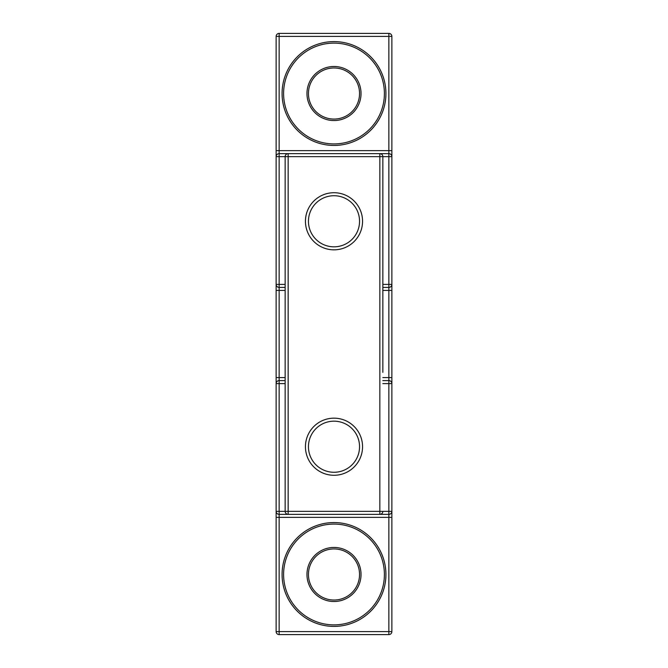 <?xml version="1.0" encoding="UTF-8"?>
<svg xmlns="http://www.w3.org/2000/svg" width="668" height="668" viewBox="0 0 668 668"><rect width="100%" height="100%" fill="white"/><g stroke="black" fill="none" stroke-linecap="round" stroke-linejoin="round"><path stroke-width="1" d="M334 600.031A25.551 25.551 0 0 0 359.551 574.48A25.551 25.551 0 0 0 334 548.929A25.551 25.551 0 0 0 308.449 574.48A25.551 25.551 0 0 0 334 600.031A25.551 25.551 0 0 1 308.449 574.48A25.551 25.551 0 0 1 334 548.929M334 119.071A25.551 25.551 0 0 0 359.551 93.52A25.551 25.551 0 0 0 334 67.969A25.551 25.551 0 0 0 308.449 93.52A25.551 25.551 0 0 0 334 119.071A25.551 25.551 0 0 1 308.449 93.52A25.551 25.551 0 0 1 334 67.969M391.865 631.594L391.865 511.354A3.006 3.006 0 0 1 388.859 514.36L279.14 514.36A3.006 3.006 0 0 1 276.135 511.354L276.135 631.594A3.006 3.006 0 0 0 279.14 634.6L388.859 634.6A3.006 3.006 0 0 0 391.865 631.594L388.859 631.594L388.859 517.366L279.14 517.366L279.14 631.594L388.859 631.594L388.859 634.6M391.865 517.366L391.865 511.354A3.006 3.006 0 0 1 388.859 514.36L388.859 517.366L391.865 517.366M382.847 377.587L391.865 377.587L391.865 383.599L391.865 36.406A3.006 3.006 0 0 0 388.859 33.4L279.14 33.4L388.859 33.4L388.859 36.406L279.14 36.406L279.14 150.634L388.859 150.634L388.859 36.406L391.865 36.406M382.847 284.401L388.859 284.401L388.859 156.646L391.865 156.646L391.865 150.634L388.859 150.634L388.859 153.64A3.006 3.006 0 0 1 391.865 156.646A3.006 3.006 0 0 0 388.859 153.64L388.859 156.646L382.847 156.646L382.847 372.326M382.847 380.593L388.859 380.593L388.859 290.413L391.865 290.413L391.865 284.401A3.006 3.006 0 0 1 388.859 287.407L382.847 287.407M388.859 380.593L388.859 383.599L391.865 383.599A3.006 3.006 0 0 0 388.859 380.593A3.006 3.006 0 0 1 391.865 383.599L391.865 511.354L388.859 511.354L388.859 383.599L382.847 383.599M285.152 383.599L279.14 383.599L279.14 511.354L276.135 511.354L276.135 36.406A3.006 3.006 0 0 1 279.14 33.4A3.006 3.006 0 0 0 276.135 36.406L279.14 36.406L279.14 33.4A3.006 3.006 0 0 0 276.135 36.406A3.006 3.006 0 0 1 279.14 33.4M276.135 511.354L276.135 517.366L279.14 517.366L279.14 511.354L285.152 511.354L285.152 156.646L279.14 156.646L279.14 284.401L285.152 284.401M285.152 290.413L279.14 290.413L279.14 377.587L276.135 377.587L276.135 383.599A3.006 3.006 0 0 1 279.14 380.593L285.152 380.593M276.135 284.401L279.14 284.401L279.14 287.407A3.006 3.006 0 0 1 276.135 284.401A3.006 3.006 0 0 0 279.14 287.407A3.006 3.006 0 0 1 276.135 284.401L276.135 290.413L279.14 290.413L279.14 287.407L285.152 287.407M276.135 156.646L279.14 156.646L279.14 150.634L276.135 150.634L276.135 156.646A3.006 3.006 0 0 1 279.14 153.64L388.859 153.64A3.006 3.006 0 0 1 391.865 156.646M334 421.174A25.551 25.551 0 0 0 308.449 446.725A25.551 25.551 0 0 0 334 472.276A25.551 25.551 0 0 0 359.551 446.725A25.551 25.551 0 0 0 334 421.174A25.551 25.551 0 0 1 359.551 446.725A25.551 25.551 0 0 1 334 472.276M334 195.724A25.551 25.551 0 0 0 308.449 221.275A25.551 25.551 0 0 0 334 246.826A25.551 25.551 0 0 0 359.551 221.275A25.551 25.551 0 0 0 334 195.724A25.551 25.551 0 0 1 359.551 221.275A25.551 25.551 0 0 1 334 246.826M382.847 363.392L382.847 304.608M285.152 511.354A3.006 3.006 0 0 0 288.159 514.36L288.159 511.354L379.841 511.354L379.841 156.646L288.159 156.646L288.159 511.354L285.152 511.354A3.006 3.006 0 0 0 288.159 514.36A3.006 3.006 0 0 1 285.152 511.354M382.847 511.354A3.006 3.006 0 0 1 379.841 514.36A3.006 3.006 0 0 0 382.847 511.354L379.841 511.354L379.841 514.36A3.006 3.006 0 0 0 382.847 511.354L388.859 511.354L388.859 514.36A3.006 3.006 0 0 0 391.865 511.354M288.159 153.64A3.006 3.006 0 0 0 285.152 156.646L288.159 156.646L288.159 153.64A3.006 3.006 0 0 0 285.152 156.646M382.847 156.646A3.006 3.006 0 0 0 379.841 153.64A3.006 3.006 0 0 1 382.847 156.646L379.841 156.646L379.841 153.64M334 547.451A27.029 27.029 0 0 1 361.029 574.48A27.029 27.029 0 0 1 334 601.509A27.029 27.029 0 0 1 306.971 574.48A27.029 27.029 0 0 1 334 547.451M334 624.881A50.401 50.401 0 0 0 384.401 574.48A50.401 50.401 0 0 0 334 524.079A50.401 50.401 0 0 0 283.599 574.48A50.401 50.401 0 0 0 334 624.881M334 522.56A51.92 51.92 0 0 1 385.92 574.48A51.92 51.92 0 0 1 334 626.4A51.92 51.92 0 0 1 282.08 574.48A51.92 51.92 0 0 1 334 522.56M334 66.491A27.029 27.029 0 0 1 361.029 93.52A27.029 27.029 0 0 1 334 120.549A27.029 27.029 0 0 1 306.971 93.52A27.029 27.029 0 0 1 334 66.491M334 143.921A50.401 50.401 0 0 0 384.401 93.52A50.401 50.401 0 0 0 334 43.119A50.401 50.401 0 0 0 283.599 93.52A50.401 50.401 0 0 0 334 143.921M334 41.6A51.92 51.92 0 0 1 385.92 93.52A51.92 51.92 0 0 1 334 145.44A51.92 51.92 0 0 1 282.08 93.52A51.92 51.92 0 0 1 334 41.6M388.859 287.407A3.006 3.006 0 0 0 391.865 284.401L388.859 284.401L388.859 290.413L382.847 290.413M279.14 380.593L279.14 383.599L276.135 383.599A3.006 3.006 0 0 1 279.14 380.593L279.14 377.587L285.152 377.587M279.14 634.6L279.14 631.594L276.135 631.594M334 475.282A28.557 28.557 0 0 1 305.443 446.725A28.557 28.557 0 0 1 334 418.168A28.557 28.557 0 0 1 362.557 446.725A28.557 28.557 0 0 1 334 475.282M334 249.832A28.557 28.557 0 0 1 305.443 221.275A28.557 28.557 0 0 1 334 192.718A28.557 28.557 0 0 1 362.557 221.275A28.557 28.557 0 0 1 334 249.832"/></g></svg>
